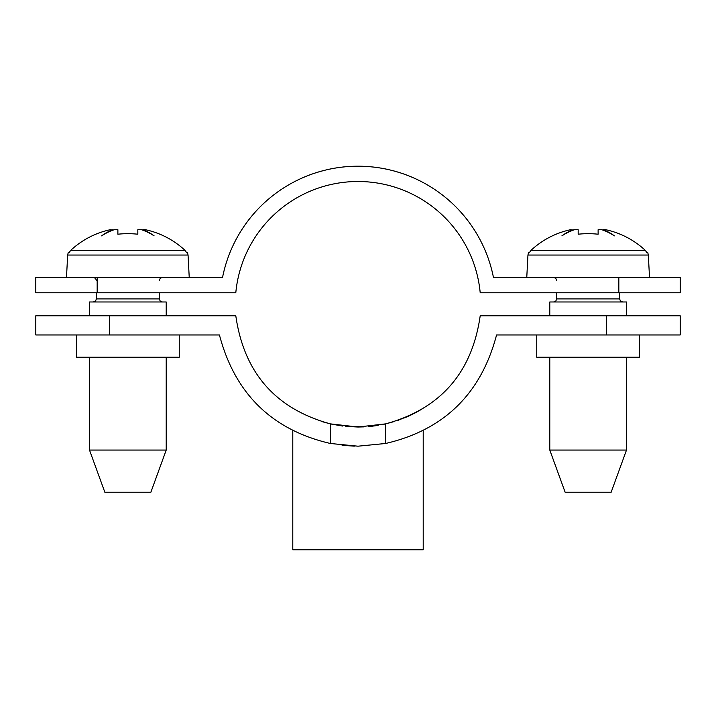 <?xml version="1.0" encoding="UTF-8"?>
<svg xmlns="http://www.w3.org/2000/svg" width="716" height="716" viewBox="0 0 716 716"><rect width="100%" height="100%" fill="white"/><g stroke="black" fill="none" stroke-linecap="round" stroke-linejoin="round"><path stroke-width="1.07" d="M397.962 420.355L412.425 414.322M412.416 414.296L420.417 409.964M404.45 417.893L405.444 417.473M408.487 416.157L409.659 415.62M410.662 415.146L411.423 414.779M411.816 414.591L412.282 414.358M385.62 423.872C440.492 408.827 472.023 372.794 480.203 315.783L680.2 315.783L680.2 334.963L496.564 334.963C481.062 393.737 444.081 429.913 385.62 443.481L385.62 423.872L358 427.022L364.014 426.87M330.38 423.872L330.38 443.481C271.919 429.913 234.938 393.737 219.436 334.963L35.8 334.963L35.8 315.783L235.797 315.783C243.977 372.794 275.508 408.827 330.38 423.872L358 427.022L345.756 426.405L364.023 426.87M372.365 426.172L378.146 425.349L372.365 426.172M381.297 424.785L384.635 424.096L381.297 424.785M386.014 423.783L394.06 421.599L386.014 423.783M342.722 426.065L331.186 424.051L342.722 426.065M329.986 423.774L321.94 421.599L329.986 423.774M368.588 426.557L372.544 426.154M373.886 425.984L377.251 425.501M414.519 413.23L415.584 412.676M417.679 411.53L421.33 409.418M405.328 417.526L406.509 417.025M409.122 415.862L410.134 415.396M414.143 413.427L415.513 412.711M416.175 412.353L417.392 411.691M418.493 411.082L422.467 408.72M330.38 443.481L358 446.193L385.62 443.481M342.096 445.298L354.33 446.149M179.26 334.963L179.26 357.212L76.46 357.212L76.46 334.963M423.21 430.334L423.21 549.763L292.79 549.763L292.79 430.334M639.54 334.963L639.54 357.212L536.74 357.212L536.74 334.963M97.17 292.772L235.797 292.772A122.74 122.74 0 0 1 480.203 292.772L618.83 292.772L618.83 277.423L493.449 277.423A138.09 138.09 0 0 0 222.551 277.423L97.17 277.423L97.17 292.772L35.8 292.772L35.8 277.423L97.17 277.423M361.705 166.237L362.717 166.273M364.453 166.336L365.384 166.389M366.529 166.452L367.183 166.497M369.241 166.649L367.013 166.488M370.297 166.739L370.969 166.801M373.072 167.016L374.736 167.204M371.112 166.81L375.846 167.347M375.963 167.365L378.209 167.678M380.975 168.117L381.637 168.224M382.684 168.412L384.403 168.734M384.537 168.761L385.432 168.94M365.84 166.416L366.485 166.452M367.46 166.515L368.507 166.586M373.627 167.079L374.71 167.204M377.502 167.571L379.811 167.92M380.482 168.036L380.984 168.117M384.662 168.788L385.718 169.003M344.951 166.81L346.177 166.694M339.733 167.401L340.512 167.302M342.006 167.123L342.713 167.043M343.411 166.962L344.673 166.837M302.608 177.783L304.023 177.174M305.007 176.763L305.678 176.485M330.497 168.958L333.012 168.466M333.656 168.35L334.265 168.242M335.374 168.054L337.155 167.768M372.83 166.989L374.853 167.222M374.638 167.195L376.392 167.419M378.173 167.669L379.462 167.866M380.518 168.036L381.512 168.206M383.874 168.636L384.805 168.815M406.509 174.99L408.934 175.93M409.543 176.172L410.116 176.404M411.154 176.834L412.801 177.532M304.64 176.915L306.278 176.243M411.709 177.067L412.183 177.264M618.83 277.423L680.2 277.423L680.2 292.772L618.83 292.772M373.394 167.052L374.316 167.159M379.095 167.812L379.677 167.902M330.953 168.86L327.158 169.674M329.297 169.209L330.89 168.878M332.018 168.654L331.293 168.797M323.686 170.524L317.009 172.413M311.72 174.176L310.234 174.713M309.813 174.874L308.936 175.196L309.813 174.874M317.125 172.377L318.727 171.894M368.838 166.613L369.975 166.712M367.818 166.542L368.758 166.613M406.894 175.134L403.242 173.809M405.31 174.543L406.831 175.116M407.905 175.518L407.216 175.259M399.85 172.681L393.182 170.748M387.768 169.432L386.005 169.057M393.299 170.775L394.919 171.214M137.83 234.213A84.184 75.341 0 0 0 117.88 234.213A84.184 75.341 0 0 1 137.83 234.213L137.83 229.72L141.5 229.72A84.381 62.185 -92.7 0 1 154.119 235.868A84.381 56.976 92.4 0 0 142.815 229.72L145.473 229.72A83.79 83.79 0 0 1 185.05 250.394L186.688 252.73L185.05 250.394L70.669 250.394A83.79 83.79 0 0 1 110.237 229.72L112.931 230.167M142.788 230.167L142.815 229.72M117.88 234.213L117.88 229.72L114.22 229.72A84.381 62.185 92.7 0 0 101.591 235.868A84.381 56.976 -92.4 0 1 112.895 229.72M70.669 250.394L69.031 252.73L70.669 250.394M186.688 252.73L187.529 252.73L188.057 255.048L67.662 255.048L68.19 252.73L69.031 252.73M89.5 315.783L89.5 301.973L166.21 301.973L166.21 315.783M89.5 450.069L104.84 492.223L150.87 492.223L166.21 450.069L89.5 450.069L89.5 357.212M598.12 234.213A84.184 75.341 0 0 0 578.17 234.213A84.184 75.341 0 0 1 598.12 234.213L598.12 229.72L601.78 229.72A84.381 62.185 -92.7 0 1 614.409 235.868A84.381 56.976 92.4 0 0 603.105 229.72L605.763 229.72A83.79 83.79 0 0 1 645.331 250.394L646.969 252.73L645.331 250.394L530.95 250.394A83.79 83.79 0 0 1 570.527 229.72L573.212 230.167M603.069 230.167L603.105 229.72M578.17 234.213L578.17 229.72L574.5 229.72A84.381 62.185 92.7 0 0 561.881 235.868A84.381 56.976 -92.4 0 1 573.185 229.72M530.95 250.394L529.312 252.73L530.95 250.394M646.969 252.73L647.81 252.73L648.338 255.048L527.943 255.048L528.471 252.73L529.312 252.73M549.79 315.783L549.79 301.973L626.5 301.973L626.5 315.783M549.79 450.069L565.13 492.223L611.16 492.223L626.5 450.069L549.79 450.069L549.79 357.212M606.55 315.783L606.55 334.963M109.45 334.963L109.45 315.783M159.31 292.772L159.31 298.903L96.4 298.903L95.523 301.06L93.34 301.973M619.6 292.772L619.6 298.903L556.69 298.903L555.804 301.06L553.62 301.973M188.057 255.048L189.23 277.423M67.662 255.048L66.49 277.423M159.31 280.493L160.196 278.345L162.38 277.423M96.4 280.493L95.523 278.345L93.34 277.423M96.4 292.772L96.4 298.903M159.31 298.903L160.196 301.06L162.38 301.973M166.21 450.069L166.21 357.212M648.338 255.048L649.51 277.423M527.943 255.048L526.77 277.423M556.69 280.493L555.804 278.345L553.62 277.423M556.69 292.772L556.69 298.903M619.6 298.903L620.477 301.06L622.66 301.973M626.5 450.069L626.5 357.212"/></g></svg>
